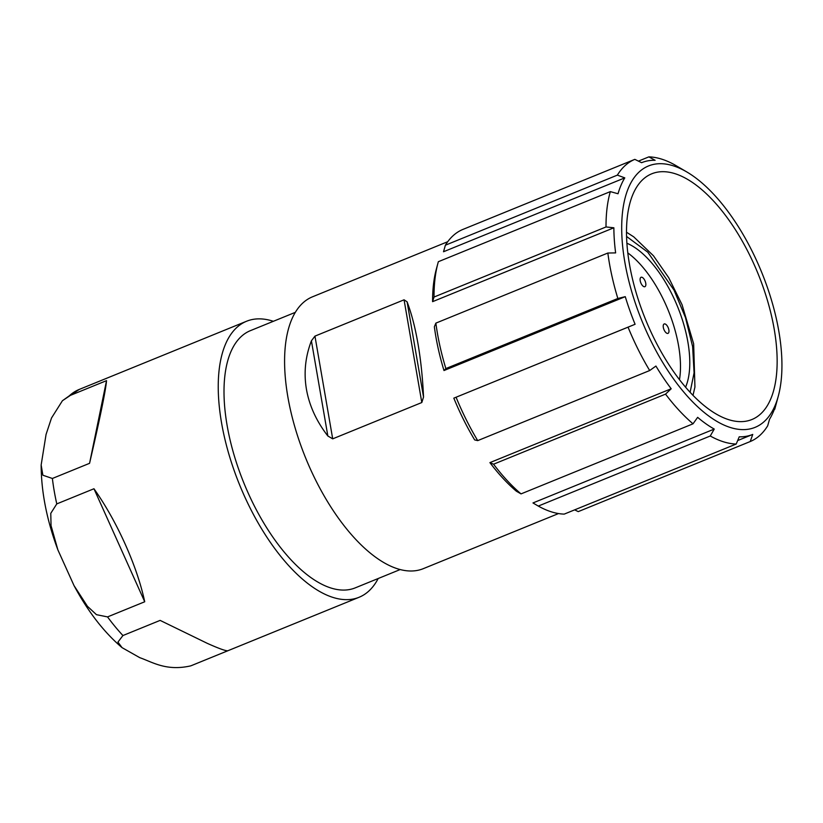 <?xml version="1.0" encoding="UTF-8"?>
<svg xmlns="http://www.w3.org/2000/svg" width="823" height="823" viewBox="0 0 823 823"><rect width="100%" height="100%" fill="white"/><g stroke="black" fill="none" stroke-linecap="round" stroke-linejoin="round"><path stroke-width="1.23" d="M443.988 370.535A146.782 67.198 -112.2 0 1 435.851 336.566A146.782 67.198 -112.2 0 1 434.359 326.772L435.871 323.12L607.847 253.031A152.43 69.78 67.8 0 0 609.39 263.206A152.43 69.78 67.8 0 0 617.847 298.482L625.264 296.661L443.988 370.535L445.871 368.57A152.43 69.78 -112.2 0 1 437.414 333.294A152.43 69.78 -112.2 0 1 435.871 323.12M418.002 343.839C420.82 360.248 422.672 377.983 423.536 397.015L421.808 402.529L332.698 438.844L327.852 436.005C316.454 421.263 309.325 405.688 306.444 389.3C303.656 372.891 305.312 356.74 311.413 340.825L314.952 336.123L404.062 299.809L407.097 301.835C411.521 313.46 415.162 327.461 418.002 343.839M447.733 241.705L312.514 296.805A146.782 67.198 67.8 0 0 287.855 396.871A146.782 67.198 67.8 0 0 390.976 566.275A146.782 67.198 67.8 0 0 423.3 568.662L558.519 513.562M714.251 429.071L710.259 435.995L538.283 506.073L532.975 502.946L714.251 429.071A146.782 67.198 -112.2 0 1 697.647 417.343L693.017 423.814A152.43 69.78 67.8 0 1 665.54 394.124L493.563 464.203L489.911 462.629L671.187 388.765A146.782 67.198 -112.2 0 1 655.921 366.05L649.686 370.535A152.43 69.78 67.8 0 1 628.052 327.163L453.823 398.147L635.089 324.272A146.782 67.198 -112.2 0 1 625.264 296.661M493.563 464.203A152.43 69.78 -112.2 0 0 521.031 493.893L516.371 491.218A146.782 67.198 -112.2 0 1 489.911 462.629M456.076 397.242A152.43 69.78 -112.2 0 0 477.71 440.624L474.655 439.914A146.782 67.198 -112.2 0 1 453.823 398.147M445.871 368.57L617.847 298.482M538.283 506.073A152.43 69.78 67.8 0 0 544.507 509.211A152.43 69.78 67.8 0 0 564.228 514.108L736.204 444.029A152.43 69.78 -112.2 0 1 716.483 439.132A152.43 69.78 -112.2 0 1 710.259 435.995M295.354 312.339L250.429 330.64A138.881 63.577 67.8 0 0 227.097 425.326A138.881 63.577 67.8 0 0 324.663 585.606A138.881 63.577 67.8 0 0 355.248 587.869L400.173 569.557M680.971 175.957A132.668 60.737 67.8 0 0 651.754 173.797A132.668 60.737 67.8 0 0 629.461 264.245A132.668 60.737 67.8 0 0 722.676 417.364A132.668 60.737 67.8 0 0 751.893 419.524A132.668 60.737 67.8 0 0 767.766 301.527A132.668 60.737 67.8 0 0 680.971 175.957M378.179 578.518A149.045 68.237 -112.2 0 1 359.085 597.272A149.045 68.237 -112.2 0 1 326.258 594.854A149.045 68.237 -112.2 0 1 221.552 422.837A149.045 68.237 -112.2 0 1 246.591 321.237A149.045 68.237 -112.2 0 1 273.359 321.299M56.777 503.902L93.956 488.749C117 521.237 137.102 565.967 144.725 601.767L107.535 616.911L96.456 614.668L87.433 606.294L74.029 585.606L57.877 549.877L51.036 525.63L50.779 513.336L56.777 503.902A149.045 68.237 67.8 0 1 54.215 491.022A149.045 68.237 67.8 0 1 52.384 478.472L42.868 475.221L41.15 465.005L46.067 434.421L51.52 417.981L62.414 400.739L69.348 395.801L106.527 380.648C105.766 390.225 100.108 417.786 89.563 463.318L52.384 478.472M122.936 635.541L160.125 620.388L207.273 643.339C219.031 648.606 225.893 651.065 227.848 650.736L191.749 665.468A149.045 68.237 67.8 0 1 190.669 665.879C166.277 671.403 152.512 662.124 139.756 657.659L122.061 647.65L117.936 642.084L122.936 635.541A149.045 68.237 67.8 0 1 107.535 616.911M607.847 253.031L615.635 252.898A146.782 67.198 -112.2 0 1 613.865 227.786L432.589 301.66A146.782 67.198 -112.2 0 1 436.375 268.967L437.959 263.093A152.43 69.78 -112.2 0 1 438.35 261.704L610.327 191.615A152.43 69.78 67.8 0 0 606.016 226.953L613.865 227.786M610.327 191.615L618.022 193.755A146.782 67.198 -112.2 0 1 624.791 177.871L443.515 251.745L445.387 245.203A152.43 69.78 -112.2 0 1 462.855 229.442L634.831 159.364A152.43 69.78 67.8 0 0 617.363 175.124L624.791 177.871M641.786 162.625L641.621 162.697A146.782 67.198 -112.2 0 1 641.786 162.625A146.782 67.198 -112.2 0 1 655.118 160.29L648.853 156.874L638.411 161.123M641.621 162.697L634.831 159.364M635.089 324.272L628.052 327.163M671.187 388.765L665.54 394.124M724.003 425.069A141.134 64.616 -112.2 0 1 624.842 262.177A141.134 64.616 -112.2 0 1 679.644 168.252A141.134 64.616 -112.2 0 1 686.979 172.058A141.134 64.616 -112.2 0 1 778.291 396.141A141.134 64.616 -112.2 0 1 724.003 425.069M686.979 172.058L681.732 168.972A146.782 67.198 -112.2 0 0 680.107 168.036L674.798 164.909A152.43 69.78 -112.2 0 0 668.574 161.771A152.43 69.78 67.8 0 0 648.853 156.874M445.387 245.203L617.363 175.124M432.589 301.66L434.03 297.041A152.43 69.78 -112.2 0 1 437.959 263.093M434.03 297.041L606.016 226.953M477.71 440.624L649.686 370.535M521.031 493.893L693.017 423.814M778.291 396.141L775.112 407.889A152.43 69.78 67.8 0 1 774.731 409.278L776.336 403.352A146.782 67.198 -112.2 0 1 769.556 419.236L767.694 425.779A152.43 69.78 67.8 0 1 750.226 441.54L578.25 511.618L574.66 509.859M750.226 441.54L752.736 434.421A146.782 67.198 -112.2 0 1 752.572 434.482A146.782 67.198 -112.2 0 1 739.239 436.818L736.204 444.029M89.563 463.318L106.527 380.648M93.956 488.749L144.725 601.767M685.569 387.211A85.242 39.031 67.8 0 0 687.894 342.111A85.242 39.031 67.8 0 0 626.91 243.258M679.479 379.691A85.242 39.031 67.8 0 0 678.594 345.897A85.242 39.031 67.8 0 0 627.805 252.908M668.862 329.91A5.082 2.325 -112.2 0 1 668.009 333.366A5.082 2.325 -112.2 0 1 663.317 327.42A5.082 2.325 -112.2 0 1 664.171 323.964A5.082 2.325 -112.2 0 1 668.862 329.91M645.746 283.225A5.082 2.325 -112.2 0 1 644.893 286.692A5.082 2.325 -112.2 0 1 640.201 280.746A5.082 2.325 -112.2 0 1 641.055 277.279A5.082 2.325 -112.2 0 1 645.746 283.225M332.698 438.844L314.952 336.123M404.062 299.809L421.808 402.529M423.536 397.015L407.097 301.835M311.413 340.825L327.852 436.005M246.591 321.237L79.265 389.423A149.045 68.237 67.8 0 0 69.348 395.801M626.581 236.458L647.804 252.198L674.047 290.18L685.466 317.544L692.637 346.678L694.077 372.84L690.096 392.304M752.572 434.482L737.665 440.562M359.085 597.272L191.749 665.468M79.265 389.423L62.414 400.739M122.061 647.65C103.935 632.187 87.917 611.51 74.029 585.606M57.877 549.877C46.798 520.095 41.222 491.804 41.15 465.005M626.519 232.24L633.761 236.87L653.483 255.809L668.729 277.721L682.051 304.716L693.655 343.819L694.931 387.047L692.997 395.359"/></g></svg>
